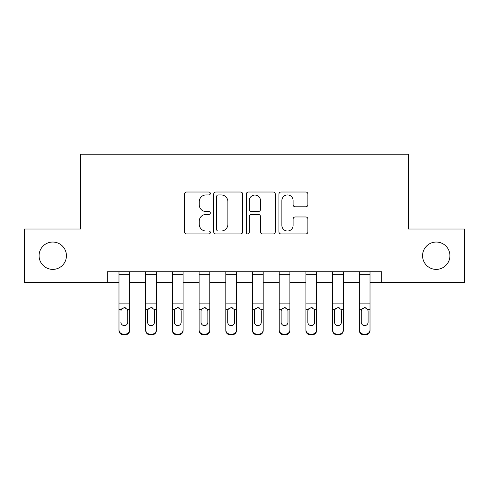 <?xml version="1.0" encoding="UTF-8"?>
<svg xmlns="http://www.w3.org/2000/svg" width="489" height="489" viewBox="0 0 489 489"><rect width="100%" height="100%" fill="white"/><g stroke="black" fill="none" stroke-linecap="round" stroke-linejoin="round"><path stroke-width="0.73" d="M210.319 193.485A1.467 1.467 0 0 0 208.852 192.018L186.572 192.018A2.097 2.097 0 0 0 184.475 194.115L184.475 231.859A2.097 2.097 0 0 0 186.572 233.956L208.852 233.956A1.467 1.467 0 0 0 210.319 232.489A1.467 1.467 0 0 0 208.852 231.022L205.967 231.022A6.712 6.712 0 0 1 199.255 224.31L199.255 221.169A6.712 6.712 0 0 1 205.967 214.457L208.852 214.457A1.467 1.467 0 0 0 210.319 212.99A1.467 1.467 0 0 0 208.852 211.523L205.967 211.523A6.712 6.712 0 0 1 199.255 204.812L199.255 201.664A6.712 6.712 0 0 1 205.967 194.952L208.852 194.952A1.467 1.467 0 0 0 210.319 193.485M422.569 255.716A13.674 13.674 0 0 0 436.243 269.39A13.674 13.674 0 0 0 449.917 255.716A13.674 13.674 0 0 0 436.243 242.043A13.674 13.674 0 0 0 422.569 255.716M39.083 255.716A13.674 13.674 0 0 0 52.757 269.39A13.674 13.674 0 0 0 66.431 255.716A13.674 13.674 0 0 0 52.757 242.043A13.674 13.674 0 0 0 39.083 255.716M305.784 206.804A2.097 2.097 0 0 0 307.881 204.708L307.881 194.115A2.097 2.097 0 0 0 305.784 192.018L281.041 192.018A2.097 2.097 0 0 0 278.944 194.115L278.944 231.859A2.097 2.097 0 0 0 281.041 233.956L305.784 233.956A2.097 2.097 0 0 0 307.881 231.859L307.881 219.072A2.097 2.097 0 0 0 305.784 216.969L295.197 216.969A2.097 2.097 0 0 0 293.1 219.072L293.1 225.411A5.611 5.611 0 0 1 287.489 231.022A5.611 5.611 0 0 1 281.878 225.411L281.878 200.563A5.611 5.611 0 0 1 287.489 194.952A5.611 5.611 0 0 1 293.1 200.563L293.1 204.708A2.097 2.097 0 0 0 295.197 206.804L305.784 206.804M107.238 282.422L24.45 282.422L24.45 229.011L80.532 229.011L80.532 154.237L408.468 154.237L408.468 229.011L464.55 229.011L464.55 282.422L381.762 282.422L381.762 271.737L107.238 271.737L107.238 282.422L118.986 282.422M242.666 194.115A2.097 2.097 0 0 0 240.57 192.018L215.82 192.018A2.097 2.097 0 0 0 213.724 194.115L213.724 231.859A2.097 2.097 0 0 0 215.82 233.956L240.57 233.956A2.097 2.097 0 0 0 242.666 231.859L242.666 194.115M248.43 192.018L273.18 192.018A2.097 2.097 0 0 1 275.276 194.115L275.276 231.859A2.097 2.097 0 0 1 273.18 233.956L262.587 233.956A2.097 2.097 0 0 1 260.49 231.859L260.49 216.554A2.097 2.097 0 0 0 258.394 214.457L251.37 214.457A2.097 2.097 0 0 0 249.268 216.554L249.268 232.489A1.467 1.467 0 0 1 247.801 233.956A1.467 1.467 0 0 1 246.334 232.489L246.334 194.115A2.097 2.097 0 0 1 248.43 192.018M129.671 282.422L145.691 282.422M156.376 282.422L172.397 282.422M183.075 282.422L199.102 282.422M209.781 282.422L225.808 282.422M236.487 282.422L252.513 282.422M263.192 282.422L279.219 282.422M289.898 282.422L305.925 282.422M316.603 282.422L332.624 282.422M343.309 282.422L359.329 282.422M370.014 282.422L381.762 282.422M218.131 194.952A1.467 1.467 0 0 0 216.664 196.419L216.664 229.555A1.467 1.467 0 0 0 218.131 231.022L221.169 231.022A6.712 6.712 0 0 0 227.88 224.31L227.88 201.664A6.712 6.712 0 0 0 221.169 194.952L218.131 194.952M260.49 200.667A5.611 5.611 0 0 0 254.879 195.056A5.611 5.611 0 0 0 249.268 200.667L249.268 209.42A2.097 2.097 0 0 0 251.37 211.523L258.394 211.523A2.097 2.097 0 0 0 260.49 209.42L260.49 200.667M118.986 271.737L118.986 329.855A4.273 4.242 -0 0 0 123.259 334.091L125.398 334.091A4.273 4.242 -0 0 0 129.671 329.855L129.671 330.521A4.273 4.242 180 0 1 125.398 334.763L125.398 334.091M129.671 310.069L129.671 330.521M127.745 322.227L127.745 310.973L127.745 322.227A3.417 3.392 180 0 1 124.328 325.613A3.417 3.392 180 0 0 127.745 322.227M120.911 322.893L120.911 322.227A3.417 3.392 180 0 0 124.328 325.613M122.543 308.039L121.284 309.396L120.911 310.973L121.284 309.396L124.328 307.538L127.366 309.396L127.745 310.973M126.113 308.039L124.328 307.538M129.671 271.737L129.671 329.855M123.259 334.091L123.259 334.763L125.398 334.763M123.259 334.763A4.273 4.242 180 0 1 118.986 330.521M145.691 310.069L145.691 329.855A4.273 4.242 -0 0 0 149.964 334.091L152.097 334.091A4.273 4.242 -0 0 0 156.376 329.855L156.376 330.521A4.273 4.242 180 0 1 152.097 334.763L152.097 334.091M154.451 322.227L154.451 310.973L154.451 322.227A3.417 3.392 180 0 1 151.034 325.613A3.417 3.392 180 0 0 154.451 322.227M147.617 322.893L147.617 322.227A3.417 3.392 180 0 0 151.034 325.613M149.249 308.039L147.99 309.396L147.617 310.704M152.819 308.039L151.034 307.538L154.072 309.396L154.451 310.973M172.397 310.069L172.397 329.855A4.273 4.242 -0 0 0 176.67 334.091L178.803 334.091A4.273 4.242 -0 0 0 183.075 329.855L183.075 330.521A4.273 4.242 180 0 1 178.803 334.763L178.803 334.091M181.156 322.227L181.156 310.973L181.156 322.227A3.417 3.392 180 0 1 177.739 325.613A3.417 3.392 180 0 0 181.156 322.227M174.316 322.893L174.316 322.227A3.417 3.392 180 0 0 177.739 325.613M175.954 308.039L174.695 309.396L174.316 310.704M179.518 308.039L177.739 307.538L180.777 309.396L181.156 310.973M199.102 310.069L199.102 329.855A4.273 4.242 -0 0 0 203.375 334.091L205.508 334.091A4.273 4.242 -0 0 0 209.781 329.855L209.781 330.521A4.273 4.242 180 0 1 205.508 334.763L205.508 334.091M207.862 322.227L207.862 310.973L207.862 322.227A3.417 3.392 180 0 1 204.445 325.613A3.417 3.392 180 0 0 207.862 322.227M201.022 322.893L201.022 322.227A3.417 3.392 180 0 0 204.445 325.613M202.66 308.039L201.401 309.396L201.022 310.704M206.224 308.039L204.445 307.538L207.483 309.396L207.862 310.973M156.376 271.737L156.376 329.855M145.691 271.737L145.691 329.855M149.964 334.091L149.964 334.763L152.097 334.763M149.964 334.763A4.273 4.242 180 0 1 145.691 330.521M145.691 309.396L147.99 309.396L147.617 310.973L147.617 322.227M147.99 309.396L151.034 307.538M183.075 271.737L183.075 329.855M172.397 271.737L172.397 329.855M176.67 334.091L176.67 334.763L178.803 334.763M176.67 334.763A4.273 4.242 180 0 1 172.397 330.521M172.397 309.396L174.695 309.396L174.316 310.973L174.316 322.227M174.695 309.396L177.739 307.538M209.781 271.737L209.781 329.855M199.102 271.737L199.102 329.855M203.375 334.091L203.375 334.763L205.508 334.763M203.375 334.763A4.273 4.242 180 0 1 199.102 330.521M199.102 309.396L201.401 309.396L201.022 310.973L201.022 322.227M201.401 309.396L204.445 307.538M225.808 310.069L225.808 329.855A4.273 4.242 -0 0 0 230.081 334.091L232.214 334.091A4.273 4.242 -0 0 0 236.487 329.855L236.487 330.521A4.273 4.242 180 0 1 232.214 334.763L232.214 334.091M234.567 322.227L234.567 310.973L234.567 322.227A3.417 3.392 180 0 1 231.15 325.613A3.417 3.392 180 0 0 234.567 322.227M227.727 322.893L227.727 322.227A3.417 3.392 180 0 0 231.15 325.613M229.365 308.039L228.106 309.396L227.727 310.704M232.929 308.039L231.15 307.538L234.188 309.396L234.567 310.973M236.487 271.737L236.487 329.855M225.808 271.737L225.808 329.855M230.081 334.091L230.081 334.763L232.214 334.763M230.081 334.763A4.273 4.242 180 0 1 225.808 330.521M225.808 309.396L228.106 309.396L227.727 310.973L227.727 322.227M228.106 309.396L231.15 307.538M252.513 310.069L252.513 329.855A4.273 4.242 -0 0 0 256.786 334.091L258.919 334.091A4.273 4.242 -0 0 0 263.192 329.855L263.192 330.521A4.273 4.242 180 0 1 258.919 334.763L258.919 334.091M261.273 322.227L261.273 310.973L261.273 322.227A3.417 3.392 180 0 1 257.85 325.613A3.417 3.392 180 0 0 261.273 322.227M254.433 322.893L254.433 322.227A3.417 3.392 180 0 0 257.85 325.613M256.071 308.039L254.812 309.396L254.433 310.704M259.635 308.039L257.85 307.538L260.894 309.396L261.273 310.973M279.219 310.069L279.219 329.855A4.273 4.242 -0 0 0 283.492 334.091L285.625 334.091A4.273 4.242 -0 0 0 289.898 329.855L289.898 330.521A4.273 4.242 180 0 1 285.625 334.763L285.625 334.091M287.978 322.227L287.978 310.973L287.978 322.227A3.417 3.392 180 0 1 284.555 325.613A3.417 3.392 180 0 0 287.978 322.227M281.138 322.893L281.138 322.227A3.417 3.392 180 0 0 284.555 325.613M282.776 308.039L281.517 309.396L281.138 310.704M286.34 308.039L284.555 307.538L287.599 309.396L287.978 310.973M305.925 310.069L305.925 329.855A4.273 4.242 -0 0 0 310.197 334.091L312.33 334.091A4.273 4.242 -0 0 0 316.603 329.855L316.603 330.521A4.273 4.242 180 0 1 312.33 334.763L312.33 334.091M314.684 322.227L314.684 310.973L314.684 322.227A3.417 3.392 180 0 1 311.261 325.613A3.417 3.392 180 0 0 314.684 322.227M307.844 322.893L307.844 322.227A3.417 3.392 180 0 0 311.261 325.613M309.482 308.039L308.223 309.396L307.844 310.704M313.046 308.039L311.261 307.538L314.305 309.396L314.684 310.973M263.192 271.737L263.192 329.855M252.513 271.737L252.513 329.855M256.786 334.091L256.786 334.763L258.919 334.763M256.786 334.763A4.273 4.242 180 0 1 252.513 330.521M252.513 309.396L254.812 309.396L254.433 310.973L254.433 322.227M254.812 309.396L257.85 307.538M289.898 271.737L289.898 329.855M279.219 271.737L279.219 329.855M283.492 334.091L283.492 334.763L285.625 334.763M283.492 334.763A4.273 4.242 180 0 1 279.219 330.521M279.219 309.396L281.517 309.396L281.138 310.973L281.138 322.227M281.517 309.396L284.555 307.538M316.603 271.737L316.603 329.855M305.925 271.737L305.925 329.855M310.197 334.091L310.197 334.763L312.33 334.763M310.197 334.763A4.273 4.242 180 0 1 305.925 330.521M305.925 309.396L308.223 309.396L307.844 310.973L307.844 322.227M308.223 309.396L311.261 307.538M332.624 310.069L332.624 329.855A4.273 4.242 -0 0 0 336.903 334.091L339.036 334.091A4.273 4.242 -0 0 0 343.309 329.855L343.309 330.521A4.273 4.242 180 0 1 339.036 334.763L339.036 334.091M341.383 322.227L341.383 310.973L341.383 322.227A3.417 3.392 180 0 1 337.966 325.613A3.417 3.392 180 0 0 341.383 322.227M334.549 322.893L334.549 322.227A3.417 3.392 180 0 0 337.966 325.613M336.181 308.039L334.928 309.396L334.549 310.704M339.751 308.039L337.966 307.538L341.01 309.396L341.383 310.973M343.309 271.737L343.309 329.855M332.624 271.737L332.624 329.855M336.903 334.091L336.903 334.763L339.036 334.763M336.903 334.763A4.273 4.242 180 0 1 332.624 330.521M332.624 309.396L334.928 309.396L334.549 310.973L334.549 322.227M334.928 309.396L337.966 307.538M359.329 310.069L359.329 329.855A4.273 4.242 -0 0 0 363.602 334.091L365.741 334.091A4.273 4.242 -0 0 0 370.014 329.855L370.014 330.521A4.273 4.242 180 0 1 365.741 334.763L365.741 334.091M368.089 322.227L368.089 310.973L368.089 322.227A3.417 3.392 180 0 1 364.672 325.613A3.417 3.392 180 0 0 368.089 322.227M361.255 322.893L361.255 322.227A3.417 3.392 180 0 0 364.672 325.613M362.887 308.039L361.634 309.396L361.255 310.704M366.457 308.039L364.672 307.538L367.716 309.396L368.089 310.973M370.014 271.737L370.014 329.855M359.329 271.737L359.329 329.855M363.602 334.091L363.602 334.763L365.741 334.763M363.602 334.763A4.273 4.242 180 0 1 359.329 330.521M359.329 309.396L361.634 309.396L361.255 310.973L361.255 322.227M361.634 309.396L364.672 307.538M127.366 309.396L129.671 309.396M118.986 309.396L121.284 309.396M118.986 303.871L129.671 303.871M118.986 274.671L129.671 274.671M154.072 309.396L156.376 309.396M145.691 303.871L156.376 303.871M145.691 274.671L156.376 274.671M180.777 309.396L183.075 309.396M172.397 303.871L183.075 303.871M172.397 274.671L183.075 274.671M207.483 309.396L209.781 309.396M199.102 303.871L209.781 303.871M199.102 274.671L209.781 274.671M234.188 309.396L236.487 309.396M225.808 303.871L236.487 303.871M225.808 274.671L236.487 274.671M260.894 309.396L263.192 309.396M252.513 303.871L263.192 303.871M252.513 274.671L263.192 274.671M287.599 309.396L289.898 309.396M279.219 303.871L289.898 303.871M279.219 274.671L289.898 274.671M314.305 309.396L316.603 309.396M305.925 303.871L316.603 303.871M305.925 274.671L316.603 274.671M341.01 309.396L343.309 309.396M332.624 303.871L343.309 303.871M332.624 274.671L343.309 274.671M367.716 309.396L370.014 309.396M359.329 303.871L370.014 303.871M359.329 274.671L370.014 274.671"/></g></svg>
